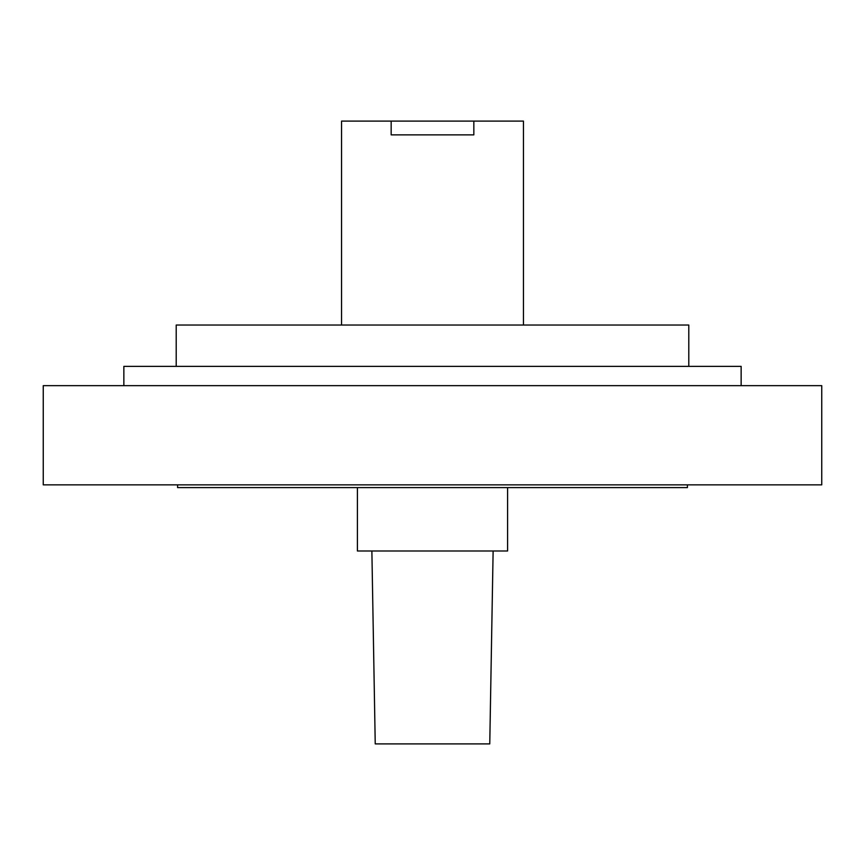 <?xml version="1.0" encoding="UTF-8"?>
<svg xmlns="http://www.w3.org/2000/svg" width="865" height="865" viewBox="0 0 865 865"><rect width="100%" height="100%" fill="white"/><g stroke="black" fill="none" stroke-linecap="round" stroke-linejoin="round"><path stroke-width="1.3" d="M507.593 550.994L507.593 487.611L507.593 550.994L357.407 550.994L357.407 487.611L357.407 550.994L357.407 487.611L357.407 550.994L507.593 550.994L507.593 487.611L507.593 550.994M375.237 743.9L371.874 550.994L375.237 743.9L371.874 550.994L375.237 743.9L489.763 743.9L493.126 550.994L489.763 743.9L375.237 743.9M687.405 487.611L177.595 487.611L177.595 484.854L177.595 487.611L177.595 484.854L177.595 487.611L687.405 487.611L687.405 484.854L687.405 487.611M821.75 385.649L43.25 385.649L43.25 484.854L43.25 385.649L821.75 385.649L821.75 484.854L43.25 484.854L43.25 385.649L43.25 484.854L821.75 484.854L821.75 385.649M432.5 550.994L507.593 550.994L432.5 550.994M432.5 743.9L375.237 743.9L432.5 743.9M432.5 487.611L687.405 487.611L432.5 487.611M432.5 385.649L43.25 385.649L432.5 385.649M432.5 484.854L821.75 484.854L432.5 484.854M341.556 325.024L341.556 121.1L391.164 121.1L391.164 134.875L473.836 134.875L473.836 121.1L523.444 121.1L523.444 325.024M391.164 121.1L473.836 121.1M176.211 366.36L176.211 325.024L688.789 325.024L688.789 366.36M123.857 385.649L123.857 366.36L741.143 366.36L741.143 385.649M489.763 743.9L493.126 550.994L489.763 743.9"/></g></svg>
